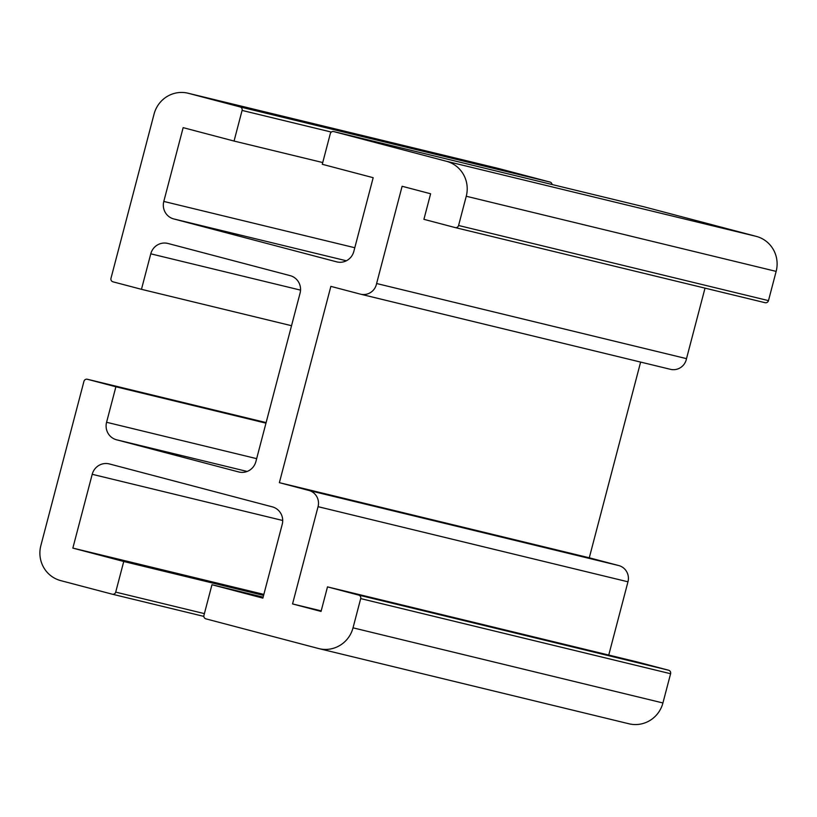<?xml version="1.0" encoding="UTF-8"?>
<svg xmlns="http://www.w3.org/2000/svg" width="817" height="817" viewBox="0 0 817 817"><rect width="100%" height="100%" fill="white"/><g stroke="black" fill="none" stroke-linecap="round" stroke-linejoin="round"><path stroke-width="1.23" d="M290.158 275.646A14.389 14.032 103.6 0 1 300.074 293.14L255.884 461.595A14.389 14.032 103.6 0 1 238.656 471.94L116.504 439.771A14.389 14.032 103.6 0 1 106.578 422.277L115.891 386.778L87.388 379.272A2.88 2.808 -76.4 0 0 83.947 381.335L40.85 545.613A28.789 28.074 -76.4 0 0 60.693 580.611L112.266 594.194A2.88 2.808 -76.4 0 0 115.708 592.121L123.745 561.493L72.846 548.095L92.209 474.299A14.389 14.032 103.6 0 1 109.437 463.954L272.306 506.857A14.389 14.032 103.6 0 1 282.222 524.351L262.87 598.136L211.971 584.727L203.933 615.364A2.88 2.808 -76.4 0 0 205.925 618.857L318.579 648.535A28.789 28.074 -76.4 0 0 319.1 648.657A28.789 28.074 -76.4 0 0 353.026 627.834L360.695 598.595A2.88 2.808 -76.4 0 0 358.714 595.103L327.494 586.882L321.05 611.433L292.547 603.926L318.058 506.673A13.368 13.031 -76.4 0 0 308.846 490.435L279.373 482.673L330.875 286.369L360.348 294.13A13.399 13.072 -76.4 0 0 376.606 283.519L402.117 186.266L430.62 193.772L423.911 219.334L455.13 227.565A2.88 2.808 -76.4 0 0 458.582 225.492L466.252 196.254A28.789 28.074 -76.4 0 0 446.409 161.266L333.755 131.588A2.88 2.808 -76.4 0 0 330.303 133.661L322.276 164.288L373.175 177.697L353.812 251.483A14.389 14.032 103.6 0 1 336.584 261.828L173.715 218.925A14.389 14.032 103.6 0 1 163.798 201.431L183.151 127.646L234.05 141.055L242.087 110.428A2.88 2.808 -76.4 0 0 240.096 106.925L188.523 93.342A28.789 28.074 -76.4 0 0 188.002 93.209A28.789 28.074 -76.4 0 0 154.076 114.033L110.979 278.311A2.88 2.808 -76.4 0 0 112.96 281.814L141.464 289.32L150.777 253.821A14.389 14.032 103.6 0 1 168.006 243.476L290.158 275.646M291.536 325.707L141.464 289.32M552.067 184.519A2.88 2.808 -76.4 0 0 550.004 182.058L498.421 168.465A28.789 28.074 -76.4 0 0 497.9 168.343L188.002 93.209M322.725 162.552L234.05 141.055M455.232 227.586L765.039 302.688A2.88 2.808 -76.4 0 0 768.48 300.625L776.15 271.387A28.789 28.074 -76.4 0 0 756.307 236.389L643.653 206.721A2.88 2.808 -76.4 0 0 643.602 206.711A2.88 2.808 -76.4 0 0 643.551 206.691M670.246 369.264A13.399 13.072 -76.4 0 0 686.505 358.643L705.01 288.135M686.505 358.643L376.606 283.519M608.747 655.06L627.967 581.806A13.368 13.031 -76.4 0 0 618.755 565.558L589.282 557.797L640.62 362.084M589.282 557.797L279.373 482.673M321.193 610.871L292.547 603.926M319.1 648.657L628.998 723.791A28.789 28.074 -76.4 0 0 662.924 702.967L670.594 673.729A2.88 2.808 -76.4 0 0 668.612 670.226L637.393 662.005L327.494 586.882M263.135 597.135L211.971 584.727M263.85 594.398L72.846 548.095M263.585 595.399L123.745 561.493M265.964 423.155L115.891 386.778M300.544 290.127L150.777 253.821M498.421 168.465L188.523 93.342M550.004 182.058L240.096 106.925M331.365 132.068L242.087 110.428M354.792 247.735L163.798 201.431M346.347 260.776L173.715 218.925M337.115 261.951L336.584 261.828M643.653 206.721L333.755 131.588M756.307 236.389L446.409 161.266M776.15 271.387L466.252 196.254M768.48 300.625L458.582 225.492M618.755 565.558L308.846 490.435M627.967 581.806L318.058 506.673M668.612 670.226L358.714 595.103M670.594 673.729L360.695 598.595M662.924 702.967L353.026 627.834M282.713 520.49L92.209 474.299M204.393 613.618L115.708 592.121M112.317 594.204L203.852 616.396L112.368 594.214M87.337 379.251L266.117 422.593L87.388 379.272M256.65 458.654L106.578 422.277M247.173 471.45L116.504 439.771M239.177 472.073L238.656 471.94M643.602 206.711L333.704 131.578M765.09 302.698L455.181 227.575M670.491 369.325L360.593 294.191"/></g></svg>

